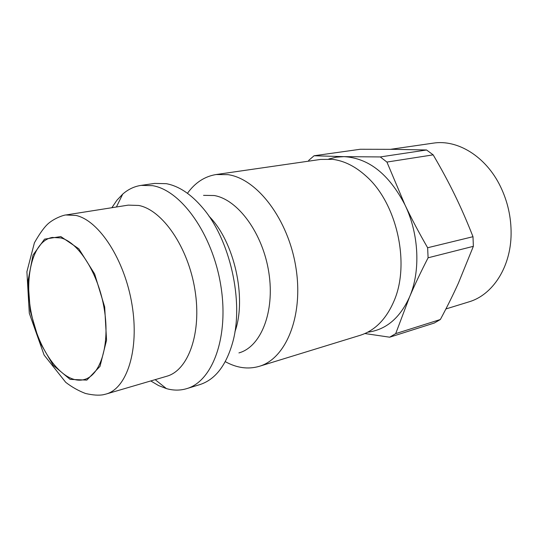 <?xml version="1.0" encoding="UTF-8"?>
<svg xmlns="http://www.w3.org/2000/svg" width="538" height="538" viewBox="0 0 538 538"><rect width="100%" height="100%" fill="white"/><g stroke="black" fill="none" stroke-linecap="round" stroke-linejoin="round"><path stroke-width="0.81" d="M216.128 174.534L320.655 159.423L332.793 159.356C344.313 160.875 355.383 166.437 366.015 176.04C396.782 202.873 410.393 263.479 394.058 300.897C386.25 319.135 374.952 330.608 360.157 335.315L259.208 366.351C286.135 358.658 303.667 315.705 295.92 267.642C288.422 219.558 257.278 178.764 228.011 174.655L216.128 174.534C204.682 176.397 195.126 182.651 187.459 193.297M225.267 361.644C236.754 367.992 248.065 369.559 259.208 366.351M106.087 394.045L166.693 376.27C188.428 370.386 201.905 332.827 194.971 290.056C188.233 247.285 162.543 210.028 138.764 205.462L128.259 205.126L65.871 214.978C64.91 214.803 55.596 217.453 48.602 223.297C44.546 226.774 39.812 233.27 34.419 242.779L26.9 271.717L29.294 313.197L44.109 355.053L65.723 382.33C71.836 387.044 78.407 390.756 85.441 393.46C92.724 395.154 98.662 395.578 103.256 394.737L106.087 394.045C127.029 388.436 139.503 349.539 132.018 304.69C124.729 259.847 99.106 220.513 76.033 215.456L65.871 214.978M60.915 237.951L52.267 237.446C32.132 240.957 23.41 279.027 32.031 316.626C40.316 354.3 64.479 384.986 84.184 379.552C100.559 375.363 110.088 344.764 104.318 309.444C98.696 274.131 78.965 242.551 60.915 237.951M238.926 352.908C260.869 346.943 274.979 311.979 268.865 272.726C262.947 233.472 238.031 199.504 214.211 195.529L203.539 195.355M234.918 331.811C247.023 298.059 234.312 241.475 208.939 216.141M150.768 380.938L158.535 385.544L166.41 388.597C173.391 390.588 180.156 390.601 186.713 388.638L199.847 384.603C215.22 379.64 226.195 365.463 232.772 342.081C244.05 301.717 230.062 239.437 202.611 207.776C190.896 194.023 178.784 185.993 166.282 183.673L154.662 183.418L141.064 185.388C134.298 186.41 128.185 189.315 122.725 194.104L116.914 200.23L111.864 207.715M186.713 388.638C212.813 381.267 229.242 336.277 220.748 285.18C212.49 234.07 181.185 190.351 152.617 185.671L141.064 185.388M390.675 149.295L433.177 143.155C457.508 139.187 485.901 156.43 500.401 186.41C507.69 201.454 511.261 217.339 511.1 234.057C510.811 267.352 492.526 295.086 468.833 301.899L445.901 308.953M367.723 332.188C385.901 329.861 399.821 318.193 409.465 297.171C420.703 271.522 419.075 234.057 404.98 204.897C388.981 174.137 368.658 158.051 344.011 156.639L336.263 157.17L328.826 159.013M394.354 149.335L426.567 149.988L380.272 156.941L344.011 156.639L314.084 155.758L360.285 149.261L394.354 149.335M454.805 195.012C461.046 207.789 467.105 221.683 472.996 236.7L427.636 247.749C418.914 232.645 411.362 218.367 404.98 204.897L386.923 162.066L433.164 154.857C441.368 168.831 448.578 182.214 454.805 195.012M458.376 283.19C453.204 294.636 447.199 306.741 440.36 319.511L395.706 333.621L409.465 297.171C414.516 285.281 420.723 272.161 428.093 257.796L473.359 246.323L458.376 283.19M364.919 333.54L389.68 337.198L434.307 323.029L440.36 319.511M428.093 257.796L427.636 247.749M389.68 337.198L395.706 333.621M386.923 162.066L380.272 156.941M473.359 246.323L472.996 236.7M433.164 154.857L426.567 149.988M314.084 155.758L308.805 160.304L308.422 161.192M60.828 236.572L78.804 248.785L94.641 273.976L104.675 306.936L106.544 340.218L100.007 366.365L86.84 380.097L70.101 379.384L53.181 365.255L39.126 340.971L30.262 311.051L28.05 280.654L33.006 255.059L44.54 239.141L60.828 236.572M155.166 379.646L166.41 388.597M116.396 207.002L122.725 194.104"/></g></svg>
